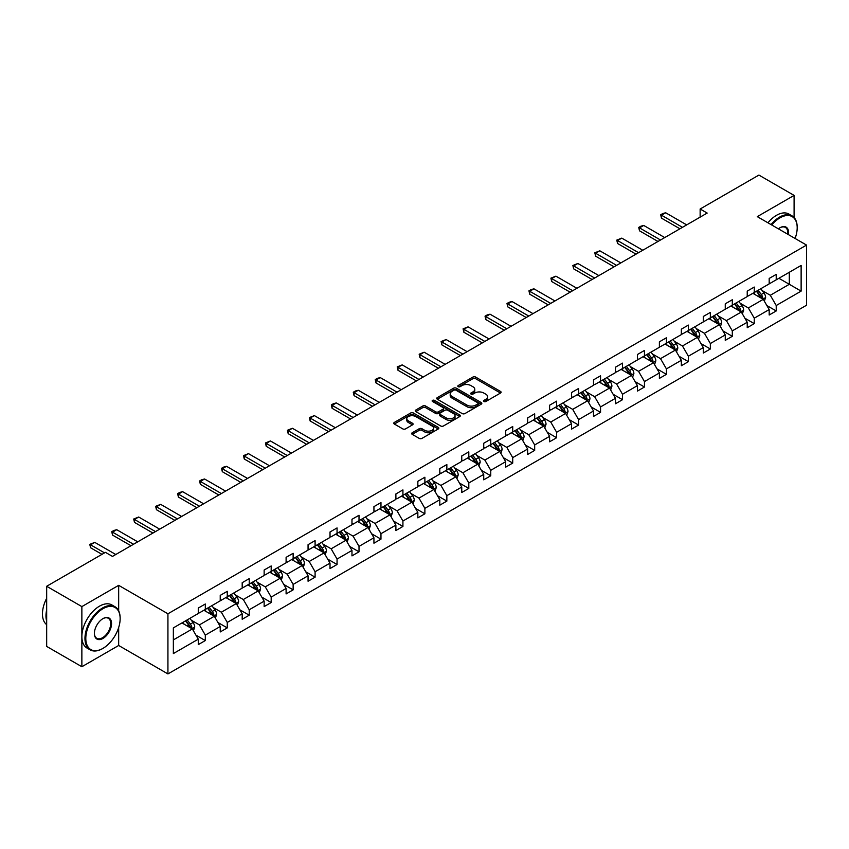 <?xml version="1.0" encoding="UTF-8"?>
<svg xmlns="http://www.w3.org/2000/svg" width="849" height="849" viewBox="0 0 849 849"><rect width="100%" height="100%" fill="white"/><g stroke="black" fill="none" stroke-linecap="round" stroke-linejoin="round"><path stroke-width="1.27" d="M483.909 401.503A1.369 0.785 0 0 0 485.84 401.503L500.517 393.034A1.953 1.125 0 0 0 501.09 392.227A1.953 1.125 0 0 0 500.517 391.431L475.652 377.073A1.953 1.125 0 0 0 472.882 377.073L458.205 385.552A1.369 0.785 0 0 0 457.802 386.115A1.369 0.785 0 0 0 458.205 386.666A1.369 0.785 0 0 0 460.137 386.666L462.036 385.573A6.251 3.608 0 0 1 470.887 385.573L472.957 386.773A6.251 3.608 0 0 1 474.782 389.32A6.251 3.608 0 0 1 472.957 391.877L471.057 392.97A1.369 0.785 0 0 0 470.654 393.533A1.369 0.785 0 0 0 471.057 394.085A1.369 0.785 0 0 0 472.989 394.085L474.888 392.991A6.251 3.608 0 0 1 483.728 392.991L485.808 394.191A6.251 3.608 0 0 1 487.634 396.738A6.251 3.608 0 0 1 485.808 399.295L483.909 400.388A1.369 0.785 0 0 0 483.506 400.951A1.369 0.785 0 0 0 483.909 401.503L483.909 400.388M412.232 432.757A1.953 1.125 0 0 0 411.659 433.552A1.953 1.125 0 0 0 412.232 434.348L419.204 438.381A1.953 1.125 0 0 0 421.974 438.381L438.275 428.968A1.953 1.125 0 0 0 438.848 428.172A1.953 1.125 0 0 0 438.275 427.365L413.41 413.007A1.953 1.125 0 0 0 410.64 413.007L394.339 422.42A1.953 1.125 0 0 0 393.766 423.227A1.953 1.125 0 0 0 394.339 424.022L402.766 428.883A1.953 1.125 0 0 0 405.535 428.883L412.508 424.861A1.953 1.125 0 0 0 413.081 424.054A1.953 1.125 0 0 0 412.508 423.258L408.327 420.849A5.232 3.014 0 0 1 406.798 418.716A5.232 3.014 0 0 1 410.025 415.925A5.232 3.014 0 0 1 415.723 416.583L432.088 426.028A5.232 3.014 0 0 1 433.627 428.172A5.232 3.014 0 0 1 430.401 430.952A5.232 3.014 0 0 1 424.702 430.305L421.974 428.724A1.953 1.125 0 0 0 419.204 428.724L412.232 432.757L412.232 434.348L419.204 430.347L419.204 428.724M118.669 585.343L81.865 606.6L46.674 586.277L46.674 646.418L81.865 666.73L118.669 645.484L167.932 673.926L167.932 613.785L118.669 585.343L118.669 610.834M794.091 217.524L794.091 195.397L757.287 216.644L806.55 245.085L167.932 613.785M794.091 195.397L758.9 175.074L700.138 209.003L700.138 217.132M46.674 586.277L105.435 552.349L112.482 556.413L707.175 213.067L700.138 209.003M462.174 413.569A1.953 1.125 0 0 0 464.944 413.569L481.245 404.156A1.953 1.125 0 0 0 481.818 403.36A1.953 1.125 0 0 0 481.245 402.564L456.38 388.205A1.953 1.125 0 0 0 453.61 388.205L437.309 397.619A1.953 1.125 0 0 0 436.736 398.414A1.953 1.125 0 0 0 437.309 399.21L462.174 413.569M433.086 401.8A1.369 0.785 0 0 1 434.476 401.991L434.476 400.367L459.755 414.97A1.953 1.125 0 0 1 460.328 415.766A1.953 1.125 0 0 1 459.755 416.562L443.454 425.975A1.953 1.125 0 0 1 440.695 425.975L415.83 411.616L422.802 407.616L422.802 405.992L415.83 410.025A1.953 1.125 0 0 0 415.257 410.82A1.953 1.125 0 0 0 415.83 411.616L415.83 410.025M422.802 407.616A1.953 1.125 0 0 1 425.561 407.616L425.561 405.992A1.953 1.125 0 0 0 422.802 405.992M425.561 405.992L435.654 411.818A1.953 1.125 0 0 0 438.413 411.818L443.04 409.144A1.953 1.125 0 0 0 443.613 408.348A1.953 1.125 0 0 0 443.04 407.552L432.544 401.481A1.369 0.785 0 0 1 432.141 400.93A1.369 0.785 0 0 1 432.99 400.197A1.369 0.785 0 0 1 434.476 400.367M81.865 606.6L81.865 666.73M173.355 627.889L198.273 613.498L198.273 608.054L205.309 604L205.309 609.444L220.231 600.827L220.231 595.382L227.267 591.318L227.267 596.762L242.188 588.145L242.188 582.701L249.224 578.636L249.224 584.08L264.145 575.473L264.145 570.029L271.181 565.965L271.181 571.409L286.102 562.791L286.102 557.347L293.138 553.283L293.138 558.727L308.06 550.12L308.06 544.676L315.096 540.611L315.096 546.056L330.017 537.438L330.017 531.994L337.053 527.929L337.053 533.374L351.974 524.756L351.974 519.312L359.01 515.258L359.01 520.702L373.931 512.085L373.931 506.641L380.968 502.576L380.968 508.02L395.889 499.403L395.889 493.959L402.925 489.894L402.925 495.338L417.846 486.732L417.846 481.287L424.882 477.223L424.882 482.667L439.803 474.05L439.803 468.606L446.85 464.541L446.85 469.985L461.76 461.378L461.76 455.934L468.807 451.87L468.807 457.314L483.728 448.697L483.728 443.252L490.764 439.188L490.764 444.632L505.686 436.015L505.686 430.57L512.722 426.506L512.722 431.961L527.643 423.343L527.643 417.899L534.679 413.834L534.679 419.279L549.6 410.661L549.6 405.217L556.636 401.153L556.636 406.597L571.557 397.99L571.557 392.546L578.594 388.481L578.594 393.925L593.515 385.308L593.515 379.864L600.551 375.799L600.551 381.243L615.472 372.637L615.472 367.192L622.508 363.128L622.508 368.572L637.429 359.955L637.429 354.511L644.465 350.446L644.465 355.89L659.386 347.273L659.386 341.829L666.423 337.764L666.423 343.219L681.344 334.602L681.344 329.157L688.38 325.093L688.38 330.537L703.301 321.92L703.301 316.475L710.348 312.411L710.348 317.855L725.258 309.248L725.258 303.804L732.305 299.739L732.305 305.184L747.226 296.566L747.226 291.122L754.262 287.058L754.262 292.502L769.183 283.895L769.183 278.451L776.219 274.386L776.219 279.83L801.127 265.44L801.127 291.122L776.219 305.513L776.219 310.957L769.183 315.011L769.183 309.567L754.262 318.184L754.262 323.628L747.226 327.693L747.226 322.249L732.305 330.866L732.305 336.31L725.258 340.375L725.258 334.931L710.348 343.537L710.348 348.981L703.301 353.046L703.301 347.602L688.38 356.219L688.38 361.663L681.344 365.728L681.344 360.284L666.423 368.891L666.423 374.335L659.386 378.399L659.386 372.955L644.465 381.572L644.465 387.017L637.429 391.081L637.429 385.637L622.508 394.254L622.508 399.699L615.472 403.753L615.472 398.308L600.551 406.926L600.551 412.37L593.515 416.435L593.515 410.99L578.594 419.608L578.594 425.052L571.557 429.116L571.557 423.672L556.636 432.279L556.636 437.723L549.6 441.788L549.6 436.344L534.679 444.961L534.679 450.405L527.643 454.47L527.643 449.025L512.722 457.632L512.722 463.076L505.686 467.141L505.686 461.697L490.764 470.314L490.764 475.758L483.728 479.823L483.728 474.379L468.807 482.996L468.807 488.44L461.76 492.494L461.76 487.05L446.85 495.667L446.85 501.112L439.803 505.176L439.803 499.732L424.882 508.349L424.882 513.794L417.846 517.858L417.846 512.414L402.925 521.021L402.925 526.465L395.889 530.529L395.889 525.085L380.968 533.703L380.968 539.147L373.931 543.211L373.931 537.767L359.01 546.374L359.01 551.818L351.974 555.883L351.974 550.439L337.053 559.056L337.053 564.5L330.017 568.565L330.017 563.12L315.096 571.738L315.096 577.182L308.06 581.236L308.06 575.792L293.138 584.409L293.138 589.853L286.102 593.918L286.102 588.474L271.181 597.091L271.181 602.535L264.145 606.6L264.145 601.156L249.224 609.762L249.224 615.207L242.188 619.271L242.188 613.827L227.267 622.444L227.267 627.889L220.231 631.953L220.231 626.509L205.309 635.116L205.309 640.56L198.273 644.624L198.273 639.18L173.355 653.571L173.355 627.889M167.932 673.926L806.55 305.226L806.55 245.085M203.898 610.251L214.319 616.268L199.398 624.885L191.248 620.173M199.398 624.885L205.309 635.116M214.319 616.268L220.231 626.509M198.273 612.203L199.398 612.851L205.309 609.444M225.855 597.579L236.277 603.586L221.356 612.203L213.205 607.502M221.356 612.203L227.267 622.444M236.277 603.586L242.188 613.827M220.231 599.521L221.356 600.179L227.267 596.762M247.812 584.897L258.234 590.915L243.313 599.521L235.162 594.82M243.313 599.521L249.224 609.762M258.234 590.915L264.145 601.156M242.188 586.85L243.313 587.497L249.224 584.08M269.77 572.215L280.191 578.233L265.27 586.85L257.12 582.149M265.27 586.85L271.181 597.091M280.191 578.233L286.102 588.474M264.145 574.168L265.27 574.815L271.181 571.409M291.727 559.544L302.148 565.561L287.227 574.168L279.077 569.467M287.227 574.168L293.138 584.409M302.148 565.561L308.06 575.792M286.102 561.497L287.227 562.144L293.138 558.727M313.684 546.862L324.106 552.879L309.185 561.497L301.034 556.785M309.185 561.497L315.096 571.738M324.106 552.879L330.017 563.12M308.06 548.815L309.185 549.462L315.096 546.056M335.652 534.191L346.063 540.197L331.142 548.815L322.991 544.113M331.142 548.815L337.053 559.056M346.063 540.197L351.974 550.439M330.017 536.144L331.142 536.791L337.053 533.374M357.609 521.509L368.02 527.526L353.099 536.144L344.949 531.432M353.099 536.144L359.01 546.374M368.02 527.526L373.931 537.767M351.974 523.462L353.099 524.109L359.01 520.702M379.567 508.838L389.978 514.844L375.056 523.462L366.917 518.76M375.056 523.462L380.968 533.703M389.978 514.844L395.889 525.085M373.931 510.78L375.056 511.438L380.968 508.02M401.524 496.156L411.935 502.173L397.014 510.78L388.874 506.078M397.014 510.78L402.925 521.021M411.935 502.173L417.846 512.414M395.889 498.108L397.014 498.756L402.925 495.338M423.481 483.474L433.892 489.491L418.971 498.108L410.831 493.407M418.971 498.108L424.882 508.349M433.892 489.491L439.803 499.732M417.846 485.426L418.971 486.074L424.882 482.667M445.438 470.802L455.849 476.82L440.928 485.426L432.788 480.725M440.928 485.426L446.85 495.667M455.849 476.82L461.76 487.05M439.803 472.755L440.928 473.402L446.85 469.985M467.396 458.12L477.807 464.138L462.896 472.755L454.746 468.043M462.896 472.755L468.807 482.996M477.807 464.138L483.728 474.379M461.76 460.073L462.896 460.72L468.807 457.314M489.353 445.449L499.774 451.456L484.853 460.073L476.703 455.372M484.853 460.073L490.764 470.314M499.774 451.456L505.686 461.697M483.728 447.391L484.853 448.049L490.764 444.632M511.31 432.767L521.732 438.784L506.811 447.402L498.66 442.69M506.811 447.402L512.722 457.632M521.732 438.784L527.643 449.025M505.686 434.72L506.811 435.367L512.722 431.961M533.268 420.096L543.689 426.102L528.768 434.72L520.617 430.019M528.768 434.72L534.679 444.961M543.689 426.102L549.6 436.344M527.643 422.038L528.768 422.696L534.679 419.279M555.225 407.414L565.646 413.431L550.725 422.038L542.575 417.337M550.725 422.038L556.636 432.279M565.646 413.431L571.557 423.672M549.6 409.367L550.725 410.014L556.636 406.597M577.182 394.732L587.604 400.749L572.682 409.367L564.532 404.665M572.682 409.367L578.594 419.608M587.604 400.749L593.515 410.99M571.557 396.685L572.682 397.332L578.594 393.925M599.139 382.061L609.561 388.078L594.64 396.685L586.489 391.983M594.64 396.685L600.551 406.926M609.561 388.078L615.472 398.308M593.515 384.013L594.64 384.661L600.551 381.243M621.107 369.379L631.518 375.396L616.597 384.013L608.446 379.301M616.597 384.013L622.508 394.254M631.518 375.396L637.429 385.637M615.472 371.331L616.597 371.979L622.508 368.572M643.064 356.707L653.475 362.714L638.554 371.331L630.414 366.63M638.554 371.331L644.465 381.572M653.475 362.714L659.386 372.955M637.429 358.649L638.554 359.307L644.465 355.89M665.022 344.025L675.433 350.043L660.511 358.66L652.372 353.948M660.511 358.66L666.423 368.891M675.433 350.043L681.344 360.284M659.386 345.978L660.511 346.625L666.423 343.219M686.979 331.354L697.39 337.361L682.469 345.978L674.329 341.277M682.469 345.978L688.38 356.219M697.39 337.361L703.301 347.602M681.344 333.296L682.469 333.954L688.38 330.537M708.936 318.672L719.347 324.689L704.426 333.296L696.286 328.595M704.426 333.296L710.348 343.537M719.347 324.689L725.258 334.931M703.301 320.625L704.426 321.272L710.348 317.855M730.893 305.99L741.304 312.007L726.394 320.625L718.243 315.924M726.394 320.625L732.305 330.866M741.304 312.007L747.226 322.249M725.258 307.943L726.394 308.59L732.305 305.184M752.851 293.319L763.272 299.336L748.351 307.943L740.201 303.242M748.351 307.943L754.262 318.184M763.272 299.336L769.183 309.567M747.226 295.272L748.351 295.919L754.262 292.502M778.894 278.281L789.305 284.298L770.308 295.272L762.158 290.56M770.308 295.272L776.219 305.513M801.127 291.122L789.305 284.298L789.305 272.274L801.127 265.44M769.183 282.59L770.308 283.237L776.219 279.83M173.355 639.913L192.352 628.939L181.941 622.933M192.352 628.939L198.273 639.18M766.859 305.544L776.219 310.957M744.902 318.226L754.262 323.628M722.945 330.898L732.305 336.31M700.987 343.58L710.348 348.981M679.02 356.262L688.38 361.663M657.062 368.933L666.423 374.335M635.105 381.615L644.465 387.017M613.148 394.286L622.508 399.699M591.191 406.968L600.551 412.37M569.233 419.639L578.594 425.052M547.276 432.321L556.636 437.723M525.319 445.003L534.679 450.405M503.361 457.675L512.722 463.076M481.404 470.357L490.764 475.758M459.447 483.028L468.807 488.44M437.49 495.71L446.85 501.112M415.522 508.392L424.882 513.794M393.565 521.063L402.925 526.465M371.607 533.745L380.968 539.147M349.65 546.416L359.01 551.818M327.693 559.098L337.053 564.5M305.736 571.77L315.096 577.182M283.778 584.452L293.138 589.853M261.821 597.134L271.181 602.535M239.864 609.805L249.224 615.207M217.906 622.487L227.267 627.889M195.949 635.158L205.309 640.56M118.669 645.484L118.669 627.528M484.45 401.694L485.808 400.919A6.251 3.608 0 0 0 487.634 398.361L487.634 396.738M474.782 389.32L474.782 390.943A6.251 3.608 0 0 1 472.957 393.501L471.598 394.276M500.496 393.045L475.652 378.696A1.953 1.125 0 0 0 472.882 378.696L458.757 386.857M481.245 402.564L481.245 404.156L456.38 389.829A1.953 1.125 0 0 0 453.61 389.829L437.331 399.232M477.785 403.922A1.369 0.785 0 0 0 478.189 403.36A1.369 0.785 0 0 0 477.785 402.797L455.955 390.2A1.369 0.785 0 0 0 454.024 390.2L452.018 391.357A6.251 3.608 0 0 0 450.193 393.904A6.251 3.608 0 0 0 452.018 396.462L466.939 405.079A6.251 3.608 0 0 0 475.79 405.079L477.785 403.922L477.785 405.546A1.369 0.785 0 0 0 478.189 404.984L478.189 403.36M450.193 393.904L450.193 395.528A6.251 3.608 0 0 0 452.018 398.085L452.018 396.462M477.785 405.546L475.79 406.703A6.251 3.608 0 0 1 466.939 406.703L452.018 398.085M425.561 407.616L435.654 413.442A1.953 1.125 0 0 0 438.413 413.442L443.04 410.767A1.953 1.125 0 0 0 443.613 409.971L443.613 408.348M434.476 401.991L459.733 416.572M446.118 417.857A5.232 3.014 0 0 0 451.817 418.515A5.232 3.014 0 0 0 455.043 415.723A5.232 3.014 0 0 0 453.504 413.59L447.741 410.258A1.953 1.125 0 0 0 444.972 410.258L440.344 412.932A1.953 1.125 0 0 0 439.771 413.728A1.953 1.125 0 0 0 440.344 414.524L446.118 417.857L446.118 419.48A5.232 3.014 0 0 0 451.817 420.138A5.232 3.014 0 0 0 455.043 417.347L455.043 415.723M439.771 413.728L439.771 415.352A1.953 1.125 0 0 0 440.344 416.148L440.344 414.524M446.118 419.48L440.344 416.148M433.627 428.172L433.627 429.796A5.232 3.014 0 0 1 430.401 432.576A5.232 3.014 0 0 1 424.702 431.929L421.974 430.347A1.953 1.125 0 0 0 419.204 430.347M406.798 418.716L406.798 420.34A5.232 3.014 0 0 0 408.327 422.473L408.327 420.849M412.508 423.258L412.508 424.861L408.327 422.473M438.254 428.978L413.41 414.641A1.953 1.125 0 0 0 410.64 414.641L394.371 424.033L394.339 422.42M764.333 301.183L765.628 297.447A5.274 3.046 -120 0 0 763.951 292.958L760.789 288.734M755.122 294.624L753.753 292.799M762.487 298.88L762.784 297.67A5.274 3.046 -120 0 0 761.277 294.497L758.115 290.284M756.788 291.037L760.269 295.685A2.685 1.549 60 0 1 760.757 296.503L762.784 297.67M756.427 291.249L759.59 295.473A5.274 3.046 60 0 1 760.895 297.967M682.469 227.33L661.467 215.2L661.467 218.129L660.702 214.755L662.804 213.534L665.69 212.77L686.692 224.889M679.943 228.795L661.467 218.129M665.69 212.77L661.467 215.2L660.702 214.755M795.089 238.463A24.281 14.019 120 0 0 797.19 227.734A24.281 14.019 120 0 0 780.019 217.822A24.281 14.019 120 0 0 771.773 225.006M771.041 224.592A24.886 14.369 -60 0 1 779.594 217.089A24.886 14.369 -60 0 1 792.032 215.858A24.886 14.369 -60 0 1 797.19 227.245A24.886 14.369 -60 0 1 797.19 227.49M778.406 228.837A12.141 7.015 -60 0 1 780.019 227.734L780.019 227.734A12.141 7.015 -60 0 1 788.456 234.632M767.952 222.799A24.886 14.369 -60 0 1 776.495 215.306A24.886 14.369 -60 0 1 788.944 214.065L792.032 215.858M787.66 234.186A11.546 6.665 120 0 0 785.367 227.405A11.546 6.665 120 0 0 779.806 227.861M102.549 648.615L102.973 648.371A24.281 14.019 120 0 0 120.144 618.624A24.281 14.019 120 0 0 102.973 608.712A24.281 14.019 120 0 0 85.802 638.448A24.281 14.019 120 0 0 102.973 648.371L102.549 648.615A24.886 14.369 -60 0 1 90.111 649.846A24.886 14.369 -60 0 1 86.301 629.905A24.886 14.369 -60 0 1 102.549 607.98A24.886 14.369 -60 0 1 114.997 606.748A24.886 14.369 -60 0 1 120.144 618.136A24.886 14.369 -60 0 1 120.144 618.38M102.973 638.448A12.141 7.015 -60 0 1 94.388 633.492A12.141 7.015 -60 0 1 102.973 618.624L102.973 618.624A12.141 7.015 -60 0 1 111.559 623.58A12.141 7.015 -60 0 1 102.973 638.448M94.388 633.248A11.546 6.665 120 0 0 96.775 638.289A11.546 6.665 120 0 0 102.549 637.716A11.546 6.665 120 0 0 110.094 627.549A11.546 6.665 120 0 0 108.322 618.295A11.546 6.665 120 0 0 102.761 618.751M90.111 649.846L87.012 648.052A24.886 14.369 -60 0 1 83.202 628.111A24.886 14.369 -60 0 1 99.46 606.186A24.886 14.369 -60 0 1 111.898 604.955L114.997 606.748M46.674 621.224A24.886 14.369 -60 0 1 46.674 609.847M46.674 624.673A24.886 14.369 -60 0 1 46.674 598.269M742.376 313.865L743.671 310.118A5.274 3.046 -120 0 0 741.994 305.629L738.832 301.416M733.165 307.306L731.796 305.481M740.53 311.562L740.827 310.352A5.274 3.046 -120 0 0 739.32 307.179L736.157 302.955M734.831 303.719L738.312 308.367A2.685 1.549 60 0 1 738.8 309.174L740.827 310.352M734.47 303.931L737.622 308.155A5.274 3.046 60 0 1 738.938 310.638M720.419 326.536L721.714 322.8A5.274 3.046 -120 0 0 720.037 318.311L716.874 314.088M711.207 319.977L709.838 318.152M718.572 324.233L718.87 323.023A5.274 3.046 -120 0 0 717.363 319.85L714.2 315.637M712.873 316.401L716.354 321.039A2.685 1.549 60 0 1 716.843 321.856L718.87 323.023M712.513 316.613L715.665 320.826A5.274 3.046 60 0 1 716.981 323.32M660.511 240.002L639.509 227.882L639.509 230.811L638.735 227.436L640.846 226.216L643.733 225.441L664.735 237.571M657.986 241.466L639.509 230.811M643.733 225.441L639.509 227.882L638.735 227.436M638.554 252.684L617.552 240.564L617.552 243.483L616.777 240.108L621.776 238.123L642.778 250.243M636.018 254.148L617.552 243.483M621.776 238.123L617.552 240.564L616.777 240.108M698.462 339.218L699.756 335.482A5.274 3.046 -120 0 0 698.069 330.983L694.917 326.769M689.25 332.659L687.87 330.834M696.615 336.915L696.912 335.705A5.274 3.046 -120 0 0 695.395 332.532L692.243 328.308M690.916 329.072L694.397 333.721A2.685 1.549 60 0 1 694.885 334.538L696.912 335.705M690.545 329.285L693.707 333.508A5.274 3.046 60 0 1 695.023 335.992M616.597 265.366L595.595 253.235L595.595 256.165L594.82 252.79L599.819 250.795L620.821 262.925M614.06 266.819L595.595 256.165M599.819 250.795L595.595 253.235L594.82 252.79M676.504 351.889L677.799 348.154A5.274 3.046 -120 0 0 676.112 343.665L672.96 339.441M667.293 345.341L665.913 343.505M674.658 349.586L674.955 348.377A5.274 3.046 -120 0 0 673.437 345.203L670.286 340.99M668.959 341.754L672.44 346.392A2.685 1.549 60 0 1 672.928 347.209L674.955 348.377M668.587 341.967L671.75 346.18A5.274 3.046 60 0 1 673.066 348.674M594.64 278.037L573.637 265.917L573.637 268.836L572.863 265.472L577.861 263.477L598.863 275.596M592.103 279.501L573.637 268.836M577.861 263.477L573.637 265.917L572.863 265.472M654.547 364.571L655.842 360.836A5.274 3.046 -120 0 0 654.154 356.336L650.992 352.123M645.325 358.013L643.956 356.187M652.701 362.268L652.998 361.058A5.274 3.046 -120 0 0 651.48 357.885L648.318 353.662M647.002 354.426L650.483 359.074A2.685 1.549 60 0 1 650.971 359.891L652.998 361.058M646.63 354.638L649.793 358.862A5.274 3.046 60 0 1 651.109 361.356M572.682 290.719L551.68 278.589L551.68 281.518L550.905 278.143L555.904 276.158L576.906 288.278M570.146 292.183L551.68 281.518M555.904 276.158L551.68 278.589L550.905 278.143M632.59 377.253L633.885 373.507A5.274 3.046 -120 0 0 632.197 369.018L629.035 364.805M623.368 370.695L621.999 368.859M630.743 374.95L631.03 373.73A5.274 3.046 -120 0 0 629.523 370.567L626.36 366.344M625.044 367.108L628.525 371.745A2.685 1.549 60 0 1 629.013 372.562L631.03 373.73M624.673 367.32L627.836 371.533A5.274 3.046 60 0 1 629.151 374.027M550.725 303.39L529.723 291.271L529.723 294.2L528.948 290.825L531.06 289.605L533.947 288.83L554.949 300.96M548.189 304.855L529.723 294.2M533.947 288.83L529.723 291.271L528.948 290.825M610.633 389.924L611.927 386.189A5.274 3.046 -120 0 0 610.24 381.7L607.077 377.476M601.41 383.366L600.041 381.541M608.786 387.622L609.073 386.412A5.274 3.046 -120 0 0 607.566 383.239L604.403 379.025M603.087 379.779L606.568 384.427A2.685 1.549 60 0 1 607.056 385.244L609.073 386.412M602.716 379.991L605.878 384.215A5.274 3.046 60 0 1 607.194 386.709M528.768 316.072L507.766 303.942L507.766 306.871L506.991 303.496L509.103 302.276L511.989 301.512L532.992 313.631M526.231 317.537L507.766 306.871M511.989 301.512L507.766 303.942L506.991 303.496M588.675 402.606L589.97 398.86A5.274 3.046 -120 0 0 588.283 394.371L585.12 390.158M579.453 396.048L578.084 394.223M586.829 400.303L587.115 399.094A5.274 3.046 -120 0 0 585.608 395.921L582.446 391.697M581.13 392.461L584.6 397.109A2.685 1.549 60 0 1 585.088 397.916L587.115 399.094M580.758 392.673L583.921 396.897A5.274 3.046 60 0 1 585.237 399.38M506.811 328.754L485.808 316.624L485.808 319.553L485.034 316.178L487.146 314.958L490.032 314.183L511.034 326.313M504.274 330.208L485.808 319.553M490.032 314.183L485.808 316.624L485.034 316.178M566.718 415.278L568.013 411.542A5.274 3.046 -120 0 0 566.325 407.053L563.163 402.829M557.496 408.719L556.127 406.894M564.861 412.975L565.158 411.765A5.274 3.046 -120 0 0 563.651 408.592L560.489 404.379M559.173 405.143L562.643 409.78A2.685 1.549 60 0 1 563.131 410.598L565.158 411.765M558.801 405.355L561.964 409.568A5.274 3.046 60 0 1 563.28 412.062M484.853 341.425L463.851 329.306L463.851 332.224L463.076 328.85L468.075 326.865L489.077 338.984M482.317 342.89L463.851 332.224M468.075 326.865L463.851 329.306L463.076 328.85M544.761 427.96L546.045 424.224A5.274 3.046 -120 0 0 544.368 419.724L541.206 415.511M535.539 421.401L534.17 419.576M542.904 425.657L543.201 424.447A5.274 3.046 -120 0 0 541.694 421.274L538.531 417.05M537.215 417.814L540.686 422.462A2.685 1.549 60 0 1 541.174 423.28L543.201 424.447M536.844 418.026L540.006 422.25A5.274 3.046 60 0 1 541.322 424.733M462.896 354.107L441.894 341.977L441.894 344.906L441.119 341.531L446.118 339.536L467.109 351.666M460.36 355.561L441.894 344.906M446.118 339.536L441.894 341.977L441.119 341.531M522.793 440.631L524.088 436.895A5.274 3.046 -120 0 0 522.411 432.406L519.248 428.183M513.581 434.083L512.212 432.247M520.946 438.328L521.244 437.118A5.274 3.046 -120 0 0 519.737 433.945L516.574 429.732M515.247 430.496L518.728 435.134A2.685 1.549 60 0 1 519.217 435.951L521.244 437.118M514.887 430.708L518.049 434.921A5.274 3.046 60 0 1 519.355 437.415M440.928 366.779L419.937 354.659L419.937 357.578L419.162 354.213L424.16 352.218L445.152 364.338M438.402 368.243L419.937 357.578M424.16 352.218L419.937 354.659L419.162 354.213M500.836 453.313L502.13 449.577A5.274 3.046 -120 0 0 500.454 445.078L497.291 440.864M491.624 446.754L490.255 444.929M498.989 451.01L499.286 449.8A5.274 3.046 -120 0 0 497.779 446.627L494.617 442.403M493.29 443.167L496.771 447.816A2.685 1.549 60 0 1 497.259 448.633L499.286 449.8M492.929 443.38L496.092 447.603A5.274 3.046 60 0 1 497.397 450.097M418.971 379.461L397.979 367.33L397.979 370.26L397.205 366.885L402.193 364.9L423.195 377.02M416.445 380.925L397.979 370.26M402.193 364.9L397.979 367.33L397.205 366.885M478.878 465.995L480.173 462.249A5.274 3.046 -120 0 0 478.496 457.76L475.334 453.546M469.667 459.436L468.298 457.6M477.032 463.692L477.329 462.472A5.274 3.046 -120 0 0 475.822 459.309L472.66 455.085M471.333 455.849L474.814 460.487A2.685 1.549 60 0 1 475.302 461.304L477.329 462.472M470.972 456.062L474.124 460.275A5.274 3.046 60 0 1 475.44 462.769M397.014 392.132L376.011 380.012L376.011 382.941L375.237 379.567L377.349 378.346L380.235 377.572L401.237 389.702M394.488 393.596L376.011 382.941M380.235 377.572L376.011 380.012L375.237 379.567M456.921 478.666L458.216 474.931A5.274 3.046 -120 0 0 456.539 470.442L453.377 466.218M447.71 472.108L446.341 470.282M455.075 476.363L455.372 475.153A5.274 3.046 -120 0 0 453.865 471.98L450.702 467.767M449.376 468.521L452.857 473.169A2.685 1.549 60 0 1 453.345 473.986L455.372 475.153M449.015 468.733L452.167 472.957A5.274 3.046 60 0 1 453.483 475.451M375.056 404.814L354.054 392.684L354.054 395.613L353.28 392.238L355.391 391.018L358.278 390.253L379.28 402.373M372.52 406.278L354.054 395.613M358.278 390.253L354.054 392.684L353.28 392.238M434.964 491.348L436.259 487.602A5.274 3.046 -120 0 0 434.571 483.113L431.419 478.9M425.752 484.79L424.383 482.964M433.117 489.045L433.414 487.835A5.274 3.046 -120 0 0 431.897 484.662L428.745 480.438M427.418 481.203L430.899 485.851A2.685 1.549 60 0 1 431.388 486.657L433.414 487.835M427.058 481.415L430.21 485.639A5.274 3.046 60 0 1 431.525 488.122M353.099 417.496L332.097 405.366L332.097 408.295L331.322 404.92L333.434 403.7L336.321 402.925L357.323 415.055M350.563 418.95L332.097 408.295M336.321 402.925L332.097 405.366L331.322 404.92M413.007 504.019L414.301 500.284A5.274 3.046 -120 0 0 412.614 495.795L409.462 491.571M403.795 497.461L402.415 495.636M411.16 501.717L411.457 500.507A5.274 3.046 -120 0 0 409.94 497.334L406.788 493.12M405.461 493.885L408.942 498.522A2.685 1.549 60 0 1 409.43 499.339L411.457 500.507M405.09 494.097L408.252 498.31A5.274 3.046 60 0 1 409.568 500.804M331.142 430.167L310.14 418.048L310.14 420.966L309.365 417.591L314.363 415.607L335.366 427.726M328.605 431.632L310.14 420.966M314.363 415.607L310.14 418.048L309.365 417.591M391.049 516.701L392.344 512.966A5.274 3.046 -120 0 0 390.657 508.466L387.505 504.253M381.827 510.143L380.458 508.318M389.203 514.398L389.5 513.189A5.274 3.046 -120 0 0 387.982 510.016L384.83 505.792M383.504 506.556L386.985 511.204A2.685 1.549 60 0 1 387.473 512.021L389.5 513.189M383.132 506.768L386.295 510.992A5.274 3.046 60 0 1 387.611 513.475M309.185 442.849L288.182 430.719L288.182 433.648L287.408 430.273L292.406 428.278L313.408 440.408M306.648 444.303L288.182 433.648M292.406 428.278L288.182 430.719L287.408 430.273M369.092 529.373L370.387 525.637A5.274 3.046 -120 0 0 368.699 521.148L365.537 516.924M359.87 522.825L358.501 520.989M367.246 527.07L367.543 525.86A5.274 3.046 -120 0 0 366.025 522.687L362.863 518.474M361.547 519.238L365.028 523.875A2.685 1.549 60 0 1 365.516 524.693L367.543 525.86M361.175 519.45L364.338 523.663A5.274 3.046 60 0 1 365.654 526.157M287.227 455.52L266.225 443.401L266.225 446.319L265.45 442.955L270.449 440.96L291.451 453.079M284.691 456.985L266.225 446.319M270.449 440.96L266.225 443.401L265.45 442.955M347.135 542.055L348.43 538.319A5.274 3.046 -120 0 0 346.742 533.819L343.58 529.606M337.913 535.496L336.544 533.671M345.288 539.752L345.575 538.542A5.274 3.046 -120 0 0 344.068 535.369L340.905 531.145M339.589 531.909L343.07 536.557A2.685 1.549 60 0 1 343.558 537.375L345.575 538.542M339.218 532.121L342.38 536.345A5.274 3.046 60 0 1 343.696 538.839M265.27 468.202L244.268 456.072L244.268 459.001L243.493 455.626L248.492 453.642L269.494 465.761M262.734 469.667L244.268 459.001M248.492 453.642L244.268 456.072L243.493 455.626M325.178 554.737L326.472 550.99A5.274 3.046 -120 0 0 324.785 546.501L321.622 542.288M315.955 548.178L314.586 546.342M323.331 552.434L323.618 551.213A5.274 3.046 -120 0 0 322.111 548.051L318.948 543.827M317.632 544.591L321.102 549.229A2.685 1.549 60 0 1 321.591 550.046L323.618 551.213M317.261 544.803L320.423 549.016A5.274 3.046 60 0 1 321.739 551.51M243.313 480.874L222.311 468.754L222.311 471.683L221.536 468.308L223.648 467.088L226.534 466.313L247.537 478.443M240.776 482.338L222.311 471.683M226.534 466.313L222.311 468.754L221.536 468.308M303.22 567.408L304.515 563.672A5.274 3.046 -120 0 0 302.828 559.183L299.665 554.959M293.998 560.849L292.629 559.024M301.363 565.105L301.66 563.895A5.274 3.046 -120 0 0 300.153 560.722L296.991 556.509M295.675 557.262L299.145 561.911A2.685 1.549 60 0 1 299.633 562.728L301.66 563.895M295.303 557.475L298.466 561.698A5.274 3.046 60 0 1 299.782 564.192M221.356 493.556L200.353 481.425L200.353 484.354L199.579 480.98L201.691 479.759L204.577 478.995L225.579 491.115M218.819 495.02L200.353 484.354M204.577 478.995L200.353 481.425L199.579 480.98M281.263 580.09L282.558 576.344A5.274 3.046 -120 0 0 280.87 571.855L277.708 567.641M272.041 573.531L270.672 571.706M279.406 577.787L279.703 576.577A5.274 3.046 -120 0 0 278.196 573.404L275.034 569.18M273.718 569.944L277.188 574.593A2.685 1.549 60 0 1 277.676 575.399L279.703 576.577M273.346 570.157L276.509 574.38A5.274 3.046 60 0 1 277.825 576.864M199.398 506.237L178.396 494.107L178.396 497.036L177.621 493.662L179.733 492.441L182.62 491.667L203.622 503.797M196.862 507.691L178.396 497.036M182.62 491.667L178.396 494.107L177.621 493.662M259.295 592.761L260.59 589.026A5.274 3.046 -120 0 0 258.913 584.536L255.751 580.313M250.084 586.203L248.715 584.377M257.449 590.458L257.746 589.248A5.274 3.046 -120 0 0 256.239 586.075L253.076 581.862M251.76 582.626L255.231 587.264A2.685 1.549 60 0 1 255.719 588.081L257.746 589.248M251.389 582.839L254.551 587.052A5.274 3.046 60 0 1 255.867 589.546M177.441 518.909L156.439 506.789L156.439 509.708L155.664 506.333L160.663 504.348L181.654 516.468M174.905 520.373L156.439 509.708M160.663 504.348L156.439 506.789L155.664 506.333M237.338 605.443L238.633 601.708A5.274 3.046 -120 0 0 236.956 597.208L233.793 592.995M228.126 598.885L226.757 597.059M235.491 603.14L235.789 601.93A5.274 3.046 -120 0 0 234.282 598.757L231.119 594.533M229.792 595.298L233.273 599.946A2.685 1.549 60 0 1 233.762 600.763L235.789 601.93M229.432 595.51L232.594 599.734A5.274 3.046 60 0 1 233.9 602.217M155.473 531.591L134.482 519.461L134.482 522.39L133.707 519.015L138.695 517.02L159.697 529.15M152.947 533.045L134.482 522.39M138.695 517.02L134.482 519.461L133.707 519.015M215.381 618.114L216.675 614.379A5.274 3.046 -120 0 0 214.999 609.89L211.836 605.666M206.169 611.567L204.8 609.731M213.534 615.812L213.831 614.602A5.274 3.046 -120 0 0 212.324 611.429L209.162 607.215M207.835 607.98L211.316 612.617A2.685 1.549 60 0 1 211.804 613.434L213.831 614.602M207.474 608.192L210.637 612.405A5.274 3.046 60 0 1 211.942 614.899M133.516 544.262L112.514 532.143L112.514 535.061L111.75 531.697L113.851 530.476L116.737 529.702L137.74 541.832M130.99 545.727L112.514 535.061M116.737 529.702L112.514 532.143L111.75 531.697M193.423 630.796L194.718 627.061A5.274 3.046 -120 0 0 193.041 622.561L189.879 618.348M184.212 624.238L182.843 622.413M191.577 628.493L191.874 627.284A5.274 3.046 -120 0 0 190.367 624.111L187.205 619.887M185.878 620.651L189.359 625.299A2.685 1.549 60 0 1 189.847 626.116L191.874 627.284M185.517 620.863L188.669 625.087A5.274 3.046 60 0 1 189.985 627.581M104.523 552.879L90.556 544.814L90.556 547.743L89.782 544.368L94.78 542.384L115.782 554.503M101.986 554.344L90.556 547.743M94.78 542.384L90.556 544.814L89.782 544.368M485.808 400.919L485.808 399.295M471.057 394.085L471.057 392.97M472.957 393.501L472.957 391.877M458.205 386.666L458.205 385.552M472.882 378.696L472.882 377.073M475.652 378.696L475.652 377.073M500.517 393.034L500.517 391.431M437.309 399.21L437.309 397.619M453.61 389.829L453.61 388.205M456.38 389.829L456.38 388.205M466.939 406.703L466.939 405.079M475.79 406.703L475.79 405.079M435.654 413.442L435.654 411.818M438.413 413.442L438.413 411.818M443.04 410.767L443.04 409.144M459.755 416.562L459.755 414.97M421.974 430.347L421.974 428.724M424.702 431.929L424.702 430.305M410.64 414.641L410.64 413.007M413.41 414.641L413.41 413.007M438.275 428.968L438.275 427.365M762.89 299.113L765.596 297.543M761.277 294.497L763.951 292.958M758.083 296.343L759.59 295.473M740.933 311.785L743.639 310.225M739.32 307.179L741.994 305.629M736.125 309.015L737.622 308.155M718.976 324.467L721.682 322.907M717.363 319.85L720.037 318.311M714.168 321.697L715.665 320.826M697.008 337.149L699.725 335.578M695.395 332.532L698.069 330.983M692.211 334.368L693.707 333.508M675.051 349.82L677.767 348.26M673.437 345.203L676.112 343.665M670.254 347.05L671.75 346.18M653.093 362.502L655.81 360.931M651.48 357.885L654.154 356.336M648.296 359.721L649.793 358.862M631.136 375.173L633.853 373.613M629.523 370.567L632.197 369.018M626.339 372.403L627.836 371.533M609.179 387.855L611.885 386.284M607.566 383.239L610.24 381.7M604.382 385.085L605.878 384.215M587.221 400.526L589.928 398.966M585.608 395.921L588.283 394.371M582.425 397.757L583.921 396.897M565.264 413.208L567.97 411.648M563.651 408.592L566.325 407.053M560.457 410.438L561.964 409.568M543.307 425.89L546.013 424.32M541.694 421.274L544.368 419.724M538.499 423.11L540.006 422.25M521.35 438.562L524.056 437.002M519.737 433.945L522.411 432.406M516.542 435.792L518.049 434.921M499.392 451.243L502.099 449.673M497.779 446.627L500.454 445.078M494.585 448.463L496.092 447.603M477.435 463.915L480.141 462.355M475.822 459.309L478.496 457.76M472.628 461.145L474.124 460.275M455.478 476.597L458.184 475.026M453.865 471.98L456.539 470.442M450.67 473.827L452.167 472.957M433.521 489.268L436.227 487.708M431.897 484.662L434.571 483.113M428.713 486.498L430.21 485.639M411.553 501.95L414.27 500.39M409.94 497.334L412.614 495.795M406.756 499.18L408.252 498.31M389.595 514.632L392.312 513.061M387.982 510.016L390.657 508.466M384.799 511.851L386.295 510.992M367.638 527.303L370.355 525.743M366.025 522.687L368.699 521.148M362.841 524.533L364.338 523.663M345.681 539.985L348.398 538.415M344.068 535.369L346.742 533.819M340.884 537.205L342.38 536.345M323.724 552.657L326.43 551.097M322.111 548.051L324.785 546.501M318.927 549.887L320.423 549.016M301.766 565.338L304.473 563.768M300.153 560.722L302.828 559.183M296.959 562.569L298.466 561.698M279.809 578.01L282.515 576.45M278.196 573.404L280.87 571.855M275.002 575.24L276.509 574.38M257.852 590.692L260.558 589.132M256.239 586.075L258.913 584.536M253.044 587.922L254.551 587.052M235.895 603.374L238.601 601.803M234.282 598.757L236.956 597.208M231.087 600.593L232.594 599.734M213.937 616.045L216.644 614.485M212.324 611.429L214.999 609.89M209.13 613.275L210.637 612.405M191.98 628.727L194.686 627.156M190.367 624.111L193.041 622.561M187.173 625.946L188.669 625.087"/></g></svg>
